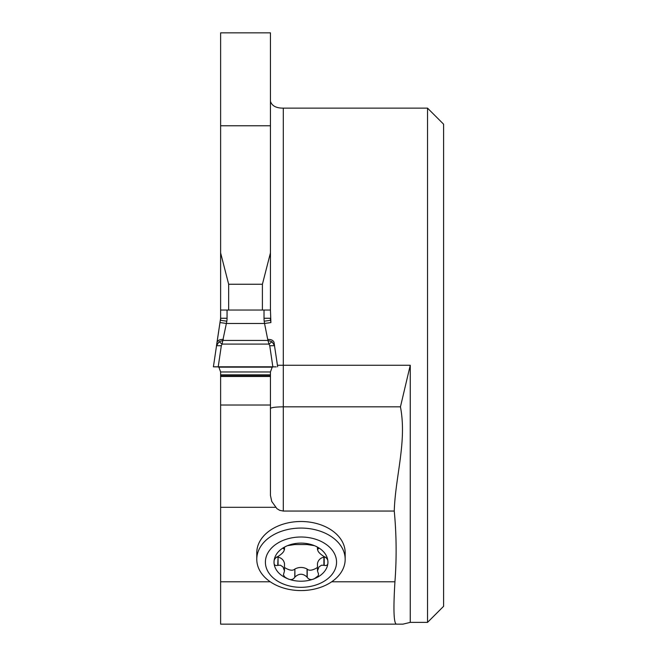 <?xml version="1.0" encoding="UTF-8"?>
<svg xmlns="http://www.w3.org/2000/svg" width="657" height="657" viewBox="0 0 657 657"><rect width="100%" height="100%" fill="white"/><g stroke="black" fill="none" stroke-linecap="round" stroke-linejoin="round"><path stroke-width="0.99" d="M256.78 559.321L256.78 552.751A44.191 31.249 0 0 1 300.972 521.502A44.191 31.249 0 0 1 345.171 552.751L345.171 559.321A44.191 31.249 0 0 1 300.972 590.569A44.191 31.249 0 0 1 256.78 559.321A44.191 31.249 0 0 1 300.972 528.072A44.191 31.249 0 0 1 345.171 559.321M396.475 624.15L220.621 624.15L220.621 376.469L270.446 376.469L270.446 495.46L271.752 501.455L276.983 508.707L279.742 510.341L283.298 511.047L394.257 511.047C396.491 534.65 396.721 558.228 394.939 581.79C393.239 609.466 393.748 623.592 396.475 624.15L402.93 624.15L410.255 622.384L427.526 622.384L427.526 108.134L283.298 108.134C276.227 108.183 271.949 105.917 270.446 101.326M220.621 376.469L220.621 371.969L218.888 367.148L217.648 366.869M220.621 320.329L220.621 252.904L228.661 284.251L262.406 284.251L270.446 252.904L270.446 32.85L220.621 32.85L220.621 252.904M427.526 108.134L443.598 124.198L443.598 606.312L427.526 622.384M394.257 511.047C395.35 476.218 407.085 441.652 400.45 406.831L410.255 365.259L283.298 365.259L283.298 108.134M277.435 365.259L283.298 365.259L283.298 406.831L400.45 406.831M270.446 320.329L270.446 318.259L264.015 318.259L264.015 310.03L270.446 310.03L270.446 252.904M270.446 376.469L270.446 371.969L272.179 367.148L273.419 366.869M283.298 511.047L283.298 406.831C275.505 406.929 271.218 407.496 270.446 408.523M262.406 310.03L262.406 284.251M228.661 310.03L228.661 284.251M220.621 310.03L222.772 310.03L220.621 310.03M324.213 565.373C326.874 565.923 328.114 564.848 327.917 562.162A26.937 19.053 0 0 1 314.448 578.661L318.16 575.885L318.546 574.078L317.471 570.925L318.932 566.958L321.544 565.192L324.213 565.373L324.213 557.144L325.502 557.12M318.596 548.587L317.972 548.948C318.817 548.069 317.635 546.969 314.448 545.663A26.937 19.053 0 0 0 287.503 545.663A26.937 19.053 0 0 0 274.035 562.162A26.937 19.053 0 0 0 287.503 578.661A26.937 19.053 0 0 0 314.448 578.661C311.443 580.205 309.036 579.786 307.213 577.404L307.049 577.084C303 573.315 298.951 573.315 294.903 577.084L294.738 577.404C292.915 579.786 290.501 580.205 287.503 578.661L284.916 577.142L283.397 574.924L284.481 570.966L283.019 566.958L280.408 565.192L277.739 565.373C275.078 565.923 273.838 564.848 274.035 562.162C273.846 559.797 275.078 557.941 277.739 556.594L278.059 556.463C282.707 553.416 284.727 550.936 284.136 549.022L283.98 548.948C283.134 548.061 284.317 546.969 287.503 545.663L294.738 544.554L307.213 544.554L314.448 545.663A26.937 19.053 0 0 1 327.917 562.162C328.106 559.797 326.874 557.941 324.213 556.594L323.893 556.463C319.245 553.416 317.216 550.936 317.816 549.022L317.816 547.544M317.471 547.273L317.471 549.613L317.972 547.683M317.471 570.966L317.471 563.427C318.251 560.051 320.394 557.957 323.893 557.152L324.213 557.144M284.481 547.273L284.481 549.613L284.136 547.544M283.356 548.587L283.98 548.948L283.98 547.683M277.739 565.373L278.059 557.152C281.557 557.957 283.701 560.051 284.481 563.427L284.481 570.966M276.449 557.12L277.739 557.144M294.738 577.404L294.903 568.987C298.951 566.942 303 566.942 307.049 568.987L307.213 569.176C309.299 570.974 312.716 570.416 317.471 567.492M284.481 567.492C289.236 570.416 292.652 570.974 294.738 569.176M307.213 577.404L307.213 569.176M300.972 537.007A35.577 25.155 0 0 1 331.785 574.744A35.577 25.155 0 0 1 270.167 574.744A35.577 25.155 0 0 1 300.972 537.007M264.015 310.03L227.051 310.03L227.051 318.259A20.195 19.283 90 0 1 226.846 321.199L222.05 344.087L221.319 345.722L216.498 345.697L220.621 318.259L213.402 366.811L215.685 366.861M219.085 341.73L223.125 340.449L267.941 340.449L269.017 344.087L271.982 341.73L274.569 345.697L269.748 345.722L269.017 344.087L222.05 344.087L219.085 341.73L216.498 345.697M275.382 366.861L218.223 366.803L221.319 345.722M272.844 366.803L213.459 366.811L272.844 366.803L269.748 345.722M218.223 366.803L213.402 366.811M277.665 366.811L274.002 342.379M271.982 341.73L267.941 340.449L267.728 339.48A6.43 4.229 -10.2 0 1 274.051 342.593A6.43 4.229 -10.2 0 1 274.084 342.855L274.569 345.697M270.446 310.03L270.898 322.579L270.585 320.304L264.221 321.199A20.195 19.283 -90 0 1 264.015 318.259M227.051 318.259L220.621 318.259M222.772 310.03L227.051 310.03M267.728 339.48L264.541 323.474L270.906 322.579M226.846 321.199L220.481 320.304M264.221 321.199L264.541 323.474L226.525 323.474L220.161 322.579M223.339 339.48A6.43 4.229 -169.8 0 0 217.015 342.593A6.43 4.229 -169.8 0 0 216.974 342.855M223.339 310.03L222.723 310.03M268.343 310.03L267.728 310.03M270.446 375.919L220.621 375.919M220.621 581.79L270.257 581.79M331.695 581.79L394.939 581.79M220.621 507.303L275.48 507.303M410.255 365.259L410.255 622.384M220.621 125.766L270.446 125.766M220.621 405.032L270.446 405.032M323.893 565.258L323.893 557.152M278.059 565.258L278.059 557.152M294.903 577.084L294.903 568.987M307.049 577.084L307.049 568.987M270.446 374.835L220.621 374.835M270.446 371.969L220.621 371.969M272.179 367.148L218.888 367.148M276.26 366.869L214.806 366.869M270.446 318.259L270.585 320.304M275.981 366.869L215.085 366.869"/></g></svg>
